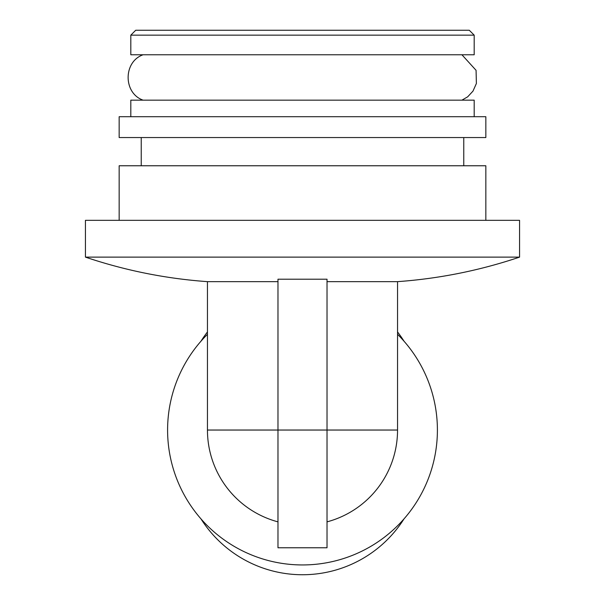 <?xml version="1.0" encoding="UTF-8"?>
<svg xmlns="http://www.w3.org/2000/svg" width="605" height="605" viewBox="0 0 605 605"><rect width="100%" height="100%" fill="white"/><g stroke="black" fill="none" stroke-linecap="round" stroke-linejoin="round"><path stroke-width="0.91" d="M404.057 341.25A120.183 120.183 0 0 0 397.545 331.956M207.454 331.956A120.183 120.183 0 0 0 200.943 341.25M200.943 518.825A120.183 120.183 0 0 0 404.057 518.825M327.025 521.865A95.046 95.046 0 0 0 397.545 430.042L327.025 430.042L327.025 547.767L277.975 547.767L277.975 279.2L327.025 279.2L327.025 430.042L207.454 430.042A95.046 95.046 0 0 0 277.975 521.865M207.454 334.308A134.9 134.9 0 0 0 354.349 554.581A134.9 134.9 0 0 0 397.545 334.308M327.025 281.65L397.545 281.65C439.26 278.655 479.931 270.48 519.566 257.125L519.566 220.333L85.434 220.333L85.434 257.125L519.566 257.125M207.454 430.042L207.454 281.65L277.975 281.65M207.454 281.65C165.74 278.655 125.069 270.48 85.434 257.125M119.162 220.333L119.162 165.762L485.838 165.762L485.838 220.333M141.237 165.762L141.237 137.554M119.162 137.554L485.838 137.554L485.838 116.704L119.162 116.704L119.162 137.554M130.809 116.704L130.809 100.15L474.191 100.15L474.191 116.704M143.075 100.15C123.155 93.2 123.155 61.725 143.075 54.775M130.809 54.775L474.191 54.775L474.191 35.158L130.809 35.158L130.809 54.775M130.809 35.158L135.717 30.25L469.283 30.25L474.191 35.158M397.545 430.042L397.545 281.65M463.763 165.762L463.763 137.554M461.925 100.15L467.673 96.823L472.981 91.121L476.385 83.482L476.075 70.324L461.925 54.775"/></g></svg>
